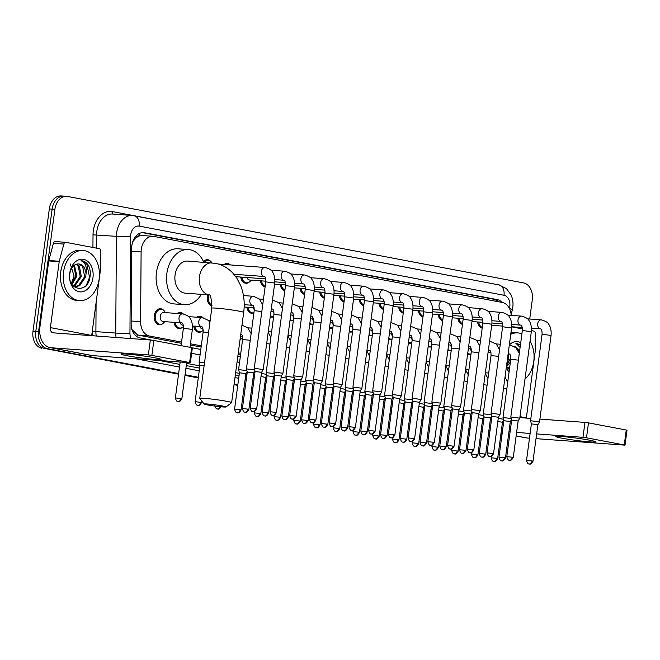 <?xml version="1.0" encoding="UTF-8"?>
<svg xmlns="http://www.w3.org/2000/svg" width="660" height="660" viewBox="0 0 660 660"><rect width="100%" height="100%" fill="white"/><g stroke="black" fill="none" stroke-linecap="round" stroke-linejoin="round"><path stroke-width="0.99" d="M241.667 338.588A8.044 5.783 -85.8 0 1 240.067 339.496M202.191 331.105A8.044 5.783 -85.8 0 1 198.85 332.252A8.044 5.783 -85.8 0 1 193.735 326.065M182.457 327.368A8.044 5.783 -85.8 0 1 179.107 328.515A8.044 5.783 -85.8 0 1 174.001 322.319M162.715 323.623A8.044 5.783 -85.8 0 1 159.374 324.769A8.044 5.783 -85.8 0 1 154.267 315.67A8.044 5.783 -85.8 0 1 160.553 308.731A8.044 5.783 -85.8 0 1 163.696 310.357M451.242 350.485A8.044 5.783 -85.8 0 1 449.32 350.782A8.044 5.783 -85.8 0 1 447.876 350.411M431.5 346.739A8.044 5.783 -85.8 0 1 429.586 347.036A8.044 5.783 -85.8 0 1 428.142 346.673M411.766 342.994A8.044 5.783 -85.8 0 1 409.852 343.299A8.044 5.783 -85.8 0 1 408.408 342.928M392.032 339.257A8.044 5.783 -85.8 0 1 390.118 339.553A8.044 5.783 -85.8 0 1 388.666 339.182M372.289 335.511A8.044 5.783 -85.8 0 1 370.375 335.816A8.044 5.783 -85.8 0 1 368.932 335.445M352.555 331.774A8.044 5.783 -85.8 0 1 350.641 332.071A8.044 5.783 -85.8 0 1 349.198 331.7M332.822 328.028A8.044 5.783 -85.8 0 1 330.908 328.334A8.044 5.783 -85.8 0 1 329.455 327.962M313.087 324.291A8.044 5.783 -85.8 0 1 311.165 324.588A8.044 5.783 -85.8 0 1 309.721 324.217M293.345 320.546A8.044 5.783 -85.8 0 1 291.431 320.842A8.044 5.783 -85.8 0 1 289.988 320.479M273.611 316.8A8.044 5.783 -85.8 0 1 271.697 317.105A8.044 5.783 -85.8 0 1 270.253 316.734M253.877 313.063A8.044 5.783 -85.8 0 1 251.955 313.36A8.044 5.783 -85.8 0 1 246.848 307.172M212.008 305.819A8.044 5.783 -85.8 0 1 207.372 296.777A8.044 5.783 -85.8 0 1 207.826 294.822M470.976 354.222A8.044 5.783 -85.8 0 1 469.062 354.527A8.044 5.783 -85.8 0 1 467.618 354.156M363.784 305.629A8.044 5.783 -85.8 0 1 359.164 299.508M344.05 301.892A8.044 5.783 -85.8 0 1 339.43 295.762M442.728 320.603A8.044 5.783 -85.8 0 1 438.108 314.474M324.316 298.147A8.044 5.783 -85.8 0 1 319.696 292.025M462.47 324.34A8.044 5.783 -85.8 0 1 457.85 318.219M383.518 309.375A8.044 5.783 -85.8 0 1 378.898 303.245M422.994 316.858A8.044 5.783 -85.8 0 1 418.374 310.728M403.26 313.112A8.044 5.783 -85.8 0 1 398.64 306.991M304.573 294.409A8.044 5.783 -85.8 0 1 299.953 288.28M284.839 290.664A8.044 5.783 -85.8 0 1 280.219 284.542M265.105 286.918A8.044 5.783 -85.8 0 1 260.486 280.797M249.2 282.101A8.044 5.783 -85.8 0 1 245.858 283.247A8.044 5.783 -85.8 0 1 240.743 277.051M482.204 328.086A8.044 5.783 -85.8 0 1 477.584 321.956M135.671 238.301A15.073 10.841 -85.8 0 1 139.549 235.925L139.359 235.892A5.024 3.613 94.2 0 0 135.671 238.301L133.27 241.148A15.073 0.965 0.4 0 1 132.965 241.156M131.719 329.266L137.296 334.719L139.029 335.255L181.393 343.291M190.294 344.974L201.127 347.028M238.128 354.04L240.603 354.511M511.203 315.364A15.073 10.841 94.2 0 0 502.367 302.486L153.962 236.428A15.073 10.841 94.2 0 0 153.079 236.313L142.609 235.546L139.549 235.925M153.079 236.313A15.073 10.841 94.2 0 0 141.1 251.947L140.613 321.7A15.073 10.841 94.2 0 0 149.498 336.031L181.549 342.103M190.451 343.794L201.283 345.848M238.285 352.861L240.76 353.331M242.038 324.753A8.044 5.783 -85.8 0 1 242.517 325.19M196.87 317.221A8.044 5.783 -85.8 0 1 200.029 316.214A8.044 5.783 -85.8 0 1 203.041 317.707M177.127 313.483A8.044 5.783 -85.8 0 1 180.295 312.477A8.044 5.783 -85.8 0 1 183.307 313.962M224.136 264.47A8.044 5.783 -85.8 0 1 227.304 263.464A8.044 5.783 -85.8 0 1 230.29 264.924M203.47 261.591A8.044 5.783 -85.8 0 1 207.57 259.726A8.044 5.783 -85.8 0 1 210.705 261.352M502.144 302.445A15.073 10.841 94.2 0 0 497.211 299.59L144.523 232.724A15.073 10.841 94.2 0 0 143.641 232.609A15.073 10.841 94.2 0 0 131.662 248.234L131.142 323.598A15.073 10.841 94.2 0 0 140.019 337.92L151.808 340.156M142.296 232.625L494.431 299.384A15.073 10.841 -85.8 0 1 498.968 301.843M178.621 373.535L47.264 348.628A15.073 10.841 -85.8 0 1 38.569 331.683L54.896 209.352A15.073 10.841 -85.8 0 1 66.685 196.342A15.073 10.841 -85.8 0 1 67.567 196.457L523.578 282.917A15.073 10.841 -85.8 0 1 532.273 299.863L529.716 319.019M501.955 434.833L500.833 434.627M489.769 432.523L488.647 432.316M482.221 431.095L481.099 430.881M470.035 428.785L468.913 428.571M462.487 427.35L461.365 427.135M450.302 425.04L449.18 424.826M442.753 423.613L441.631 423.398M430.559 421.303L429.437 421.088M423.01 419.867L421.888 419.653M410.825 417.557L409.703 417.343M403.276 416.13L402.154 415.915M391.091 413.812L389.969 413.605M383.542 412.385L382.421 412.17M371.349 410.075L370.227 409.86M363.8 408.639L362.678 408.433M351.615 406.329L350.493 406.123M344.066 404.902L342.944 404.687M331.881 402.592L330.759 402.377M324.332 401.156L323.21 400.942M312.147 398.846L311.025 398.632M304.59 397.419L303.468 397.204M292.405 395.109L291.283 394.894M284.856 393.673L283.734 393.459M272.671 391.363L271.549 391.149M265.122 389.936L264 389.722M252.937 387.618L251.815 387.412M245.38 386.191L244.266 385.976M237.831 384.755L234.118 384.054M198.363 377.272L185.056 374.748M501.93 435.039L501.369 434.998A15.073 10.841 -85.8 0 1 500.791 434.932L501.369 434.998A15.073 10.841 -85.8 0 1 500.791 434.932M47.264 348.628L178.579 373.849L44.484 348.422A15.073 10.841 -85.8 0 1 35.788 331.477L52.107 209.146A15.073 10.841 -85.8 0 1 63.904 196.136A15.073 10.841 -85.8 0 1 64.787 196.251M489.728 432.836L488.606 432.63L489.728 432.836M482.18 431.409L481.058 431.194L482.18 431.409M469.994 429.099L468.872 428.885L469.994 429.099M462.445 427.663L461.323 427.457L462.445 427.663M450.26 425.353L449.138 425.147L450.26 425.353M442.703 423.926L441.581 423.712L442.703 423.926M430.518 421.616L429.396 421.402L430.518 421.616M422.969 420.181L421.847 419.966L422.969 420.181M410.784 417.871L409.662 417.656L410.784 417.871M403.235 416.443L402.113 416.229L403.235 416.443M391.05 414.133L389.928 413.919L391.05 414.133M383.501 412.698L382.379 412.483L383.501 412.698M371.308 410.388L370.186 410.173L371.308 410.388M363.759 408.961L362.637 408.746L363.759 408.961M351.574 406.642L350.452 406.436L351.574 406.642M344.025 405.215L342.903 405.001L344.025 405.215M331.84 402.905L330.718 402.691L331.84 402.905M324.291 401.47L323.169 401.263L324.291 401.47M312.097 399.16L310.975 398.953L312.097 399.16M304.549 397.733L303.427 397.518L304.549 397.733M292.363 395.423L291.241 395.208L292.363 395.423M284.815 393.987L283.693 393.772L284.815 393.987M272.629 391.677L271.507 391.462L272.629 391.677M265.081 390.25L263.959 390.035L265.081 390.25M252.895 387.94L251.773 387.725L252.895 387.94M245.338 386.504L244.216 386.29L245.338 386.504M237.79 385.077L234.077 384.367L237.79 385.077M198.322 377.586L185.014 375.07L198.322 377.586M192.365 347.845L200.805 349.445M237.806 356.458L240.281 356.928M178.538 374.162L44.484 348.422A15.073 10.841 -85.8 0 1 35.788 331.477L52.107 209.146A15.073 10.841 -85.8 0 1 63.904 196.136L66.685 196.342M41.695 348.216A15.073 10.841 -85.8 0 1 33 331.271L49.319 208.939A15.073 10.841 -85.8 0 1 61.116 195.929L63.904 196.136M489.687 433.158L488.565 432.943M482.138 431.722L481.016 431.508M469.953 429.412L468.831 429.198M462.404 427.985L461.282 427.771M450.211 425.667L449.097 425.461M442.662 424.24L441.54 424.025M430.477 421.93L429.355 421.715M422.928 420.494L421.806 420.288M410.743 418.184L409.621 417.978M403.194 416.757L402.072 416.542M391.009 414.447L389.887 414.233M383.452 413.011L382.33 412.797M371.266 410.701L370.144 410.487M363.718 409.274L362.596 409.06M351.533 406.964L350.411 406.75M343.984 405.529L342.862 405.314M331.798 403.219L330.676 403.004M324.25 401.791L323.128 401.577M312.056 399.473L310.934 399.267M304.507 398.046L303.385 397.832M292.322 395.736L291.2 395.522M284.774 394.3L283.651 394.094M272.588 391.99L271.466 391.784M265.039 390.563L263.917 390.349M252.846 388.253L251.724 388.039M245.297 386.818L244.175 386.603M237.748 385.39L234.036 384.681M198.28 377.908L184.965 375.383M510.733 334.315A25.121 18.076 -85.8 0 1 517.811 332.896A25.121 18.076 -85.8 0 1 521.903 333.869M530.046 341.22A25.121 18.076 -85.8 0 1 533.775 361.325A25.121 18.076 -85.8 0 1 524.997 379.063M510.906 333.036A25.121 18.076 -85.8 0 1 515.031 332.689L517.811 332.896M527.736 358.545A16.384 11.781 -85.8 0 1 527.579 360.154A16.384 11.781 -85.8 0 1 527.307 361.738M509.116 371.728A16.384 11.781 -85.8 0 1 506.253 367.909M506.443 366.49L509.388 369.658M509.718 367.158L507.705 368.164L509.504 368.8M508.241 368.412L509.619 367.925M506.525 365.846L510.411 358.471L510.683 356.326M506.616 366.762L510.403 362.026M508.72 353.851L508.72 358.471L506.69 364.633M519.304 353.364L517.267 348.686L514.907 346.797M514.668 346.624A11.36 8.168 -85.8 0 1 519.552 351.491M509.314 344.982A4.521 3.25 -85.8 0 1 509.949 344.941L509.322 344.891A16.384 11.781 -85.8 0 1 520.732 342.672M520.435 344.875L515.683 343.084L520.096 347.416M507.886 380.927A25.121 18.076 -85.8 0 1 507.012 380.341M520.402 345.122L515.947 343.093M589.644 440.212A20.097 1.147 7.6 0 1 595.559 441.721A20.097 1.147 7.6 0 1 584.281 441.367A20.097 1.147 7.6 0 1 561.792 438.157A20.097 1.147 7.6 0 1 555.91 436.425A20.097 1.147 7.6 0 1 568.978 437.201A20.097 1.147 7.6 0 1 589.644 440.212M511.698 326.873L522.431 328.903M531.432 330.611L533.816 331.064A2.516 1.807 94.2 0 1 535.301 333.448L535.169 351.499A2.516 1.807 94.2 0 1 535.144 351.937L526.35 417.854A5.024 3.481 100.7 0 0 526.317 418.085M516.136 435.971L526.086 437.861A20.097 13.918 -79.3 0 0 527.175 438.001L529.493 438.174M481.387 428.711A20.097 13.918 -79.3 0 0 482.46 429.289M536.019 438.653L625.012 445.154L624.261 444.956L626.249 430.031L627 430.237L625.012 445.154M586.492 437.794L582.978 437.324L584.966 422.408L588.489 422.87L586.492 437.794L624.261 444.956M488.903 430.394L490.042 430.477M501.278 431.302L502.417 431.392M508.942 431.871L510.081 431.954M516.607 432.432L530.12 433.43M536.646 433.909L582.978 437.324M588.489 422.87L626.249 430.031M584.966 422.408L539.896 419.084M530.855 418.423L519.857 417.607M222.7 406.04A11.055 0.627 -172.4 0 0 210.54 404.299A11.055 0.627 -172.4 0 0 204.097 404.052A11.055 0.627 -172.4 0 0 207.38 404.91A11.055 0.627 -172.4 0 0 218.963 406.593A11.055 0.627 -172.4 0 0 225.976 406.972A11.055 0.627 -172.4 0 0 222.7 406.04M204.097 404.052L199.782 398.434A16.079 0.916 7.6 0 1 199.765 398.376A16.079 0.916 7.6 0 1 209.575 398.838A16.079 0.916 7.6 0 1 226.842 401.321A16.079 0.916 7.6 0 1 231.643 402.633A16.079 0.916 7.6 0 1 231.611 402.683L225.976 406.972M209.476 294.938L209.088 294.805C210.623 294.541 211.522 298.996 211.802 308.171A16.079 0.916 -172.4 0 1 221.611 308.632A16.079 0.916 -172.4 0 1 238.879 311.116A16.079 0.916 -172.4 0 1 243.68 312.427C244.918 303.031 243.952 294.17 240.785 285.854L236.973 278.38L232.733 272.959C227.939 267.894 222.181 264.685 215.465 263.34L187.646 261.088A16.079 11.566 94.2 0 0 175.065 274.964A16.079 11.566 94.2 0 0 185.287 293.164L209.245 294.929M201.407 294.352A27.637 19.883 -85.8 0 1 184.437 304.689A27.637 19.883 -85.8 0 1 166.873 273.413A27.637 19.883 -85.8 0 1 188.496 249.562A27.637 19.883 -85.8 0 1 203.775 262.276M184.437 304.689L173.993 303.913A27.637 19.883 -85.8 0 1 156.428 272.638A27.637 19.883 -85.8 0 1 178.051 248.795L188.496 249.562M542.091 334.24L551.059 335.437L539.517 421.913L530.549 420.717L542.091 334.24C542.19 328.416 540.268 328.845 540.614 328.894A4.521 3.25 -85.8 0 1 540.606 328.886A4.521 3.25 -85.8 0 1 540.54 328.886A4.521 3.25 -85.8 0 1 537.735 323.771A4.521 3.25 -85.8 0 1 541.266 319.869A4.521 3.25 -85.8 0 1 541.332 319.877M532.999 461.233C530.252 465.861 529.246 463.485 529.427 464.046L529.155 464.013A3.267 2.26 100.7 0 0 529.337 464.029A3.267 2.26 -79.3 0 0 532.026 460.969L532.999 461.233L537.875 424.735L531.399 423.868L530.549 420.725M482.287 327.442A7.54 5.42 -85.8 0 1 478.657 322.039M522.357 330.495L531.316 331.691L519.783 418.176L510.815 416.98L522.357 330.495C522.456 324.671 520.534 325.099 520.88 325.149L520.872 325.149A4.521 3.25 -85.8 0 1 520.806 325.141A4.521 3.25 -85.8 0 1 517.993 320.034A4.521 3.25 -85.8 0 1 521.532 316.132A4.521 3.25 -85.8 0 1 521.598 316.132M513.265 457.487C510.518 462.115 509.512 459.739 509.685 460.309L509.421 460.267A3.267 2.26 100.7 0 0 509.594 460.292A3.267 2.26 -79.3 0 0 512.292 457.223L513.265 457.487L518.141 420.989L511.665 420.131L510.815 416.98M462.553 323.697A7.54 5.42 -85.8 0 1 458.923 318.293M502.615 326.758L511.582 327.954L500.041 414.43L491.081 413.234L502.615 326.758C502.714 320.933 500.8 321.362 501.138 321.403A4.521 3.25 -85.8 0 1 501.13 321.403A4.521 3.25 -85.8 0 1 501.072 321.403A4.521 3.25 -85.8 0 1 498.259 316.288A4.521 3.25 -85.8 0 1 501.798 312.386A4.521 3.25 -85.8 0 1 501.856 312.394M493.531 453.75C490.776 458.378 489.778 456.002 489.951 456.563L489.687 456.522A3.267 2.26 100.7 0 0 489.86 456.547A3.267 2.26 -79.3 0 0 492.558 453.486L493.531 453.75L498.399 417.252L491.923 416.386L491.081 413.242M442.819 319.96A7.54 5.42 -85.8 0 1 439.18 314.556M482.881 323.012L491.848 324.209L480.307 410.685L471.339 409.489L482.881 323.012C482.98 317.188 481.066 317.617 481.404 317.666L481.396 317.666A4.521 3.25 -85.8 0 1 481.33 317.658A4.521 3.25 -85.8 0 1 478.525 312.543A4.521 3.25 -85.8 0 1 482.064 308.641A4.521 3.25 -85.8 0 1 482.122 308.649M473.797 450.005C471.042 454.633 470.035 452.257 470.217 452.826L469.945 452.785A3.267 2.26 100.7 0 0 470.126 452.81A3.267 2.26 -79.3 0 0 472.816 449.74L473.797 450.005L478.665 413.507L472.189 412.648M423.077 316.214A7.54 5.42 -85.8 0 1 419.447 310.81M452.884 405.743L451.605 405.751L452.455 408.903L458.931 409.761L460.573 406.956L452.884 405.743M403.342 312.477A7.54 5.42 -85.8 0 1 399.712 307.073M458.923 409.769L454.055 446.267L447.579 445.401L452.455 408.903M443.404 315.529L452.372 316.726L440.831 403.202L431.871 402.006L443.404 315.529C443.512 309.705 441.589 310.134 441.928 310.183A4.521 3.25 -85.8 0 1 441.919 310.183A4.521 3.25 -85.8 0 1 441.862 310.175A4.521 3.25 -85.8 0 1 439.048 305.06A4.521 3.25 -85.8 0 1 442.588 301.158A4.521 3.25 -85.8 0 1 442.645 301.166M434.321 442.522C431.566 447.15 430.567 444.774 430.741 445.343L430.477 445.302A3.267 2.26 100.7 0 0 430.65 445.327A3.267 2.26 -79.3 0 0 433.348 442.258L434.321 442.522L439.189 406.024L432.712 405.166L431.871 402.014M383.608 308.731A7.54 5.42 -85.8 0 1 379.97 303.328M423.67 311.792L432.638 312.988L421.096 399.465L412.129 398.269L423.67 311.792C423.769 305.959 421.855 306.388 422.194 306.438A4.521 3.25 -85.8 0 1 422.185 306.438A4.521 3.25 -85.8 0 1 422.12 306.43A4.521 3.25 -85.8 0 1 419.314 301.323A4.521 3.25 -85.8 0 1 422.854 297.421A4.521 3.25 -85.8 0 1 422.911 297.421M414.587 438.784C411.832 443.404 410.825 441.037 411.007 441.598L410.734 441.556A3.267 2.26 100.7 0 0 410.916 441.581A3.267 2.26 -79.3 0 0 413.614 438.512L414.587 438.784L419.455 402.278L412.978 401.42L412.129 398.269M363.874 304.986A7.54 5.42 -85.8 0 1 360.236 299.582M403.936 308.047L412.896 309.243L401.362 395.719L392.395 394.523L403.936 308.047C404.036 302.222 402.113 302.651 402.46 302.701L402.451 302.692A4.521 3.25 -85.8 0 1 402.451 302.692A4.521 3.25 -85.8 0 1 402.385 302.692A4.521 3.25 -85.8 0 1 399.572 297.577A4.521 3.25 -85.8 0 1 403.111 293.675A4.521 3.25 -85.8 0 1 403.177 293.683M394.845 435.039C392.098 439.667 391.091 437.291 391.273 437.852L391 437.819A3.267 2.26 100.7 0 0 391.182 437.836A3.267 2.26 -79.3 0 0 393.871 434.775L394.845 435.039L399.721 398.541L393.245 397.675L392.395 394.531M344.132 301.249A7.54 5.42 -85.8 0 1 340.502 295.845M375.111 431.293C372.355 435.922 371.357 433.546 371.53 434.115L371.266 434.074A3.267 2.26 100.7 0 0 371.44 434.098A3.267 2.26 -79.3 0 0 374.137 431.029L375.111 431.293L379.978 394.796L381.628 391.982L372.661 390.786L384.194 304.301C384.301 298.477 382.379 298.906 382.726 298.955A4.521 3.25 -85.8 0 1 382.709 298.955A4.521 3.25 -85.8 0 1 382.651 298.947A4.521 3.25 -85.8 0 1 379.838 293.84A4.521 3.25 -85.8 0 1 383.377 289.938A4.521 3.25 -85.8 0 1 383.443 289.938M379.978 394.796L373.51 393.938L372.661 390.786M324.398 297.503A7.54 5.42 -85.8 0 1 320.768 292.099M364.46 300.564L373.428 301.76L361.886 388.237L352.927 387.04L364.46 300.564C364.559 294.739 362.645 295.168 362.983 295.21A4.521 3.25 -85.8 0 1 362.975 295.21A4.521 3.25 -85.8 0 1 362.917 295.21A4.521 3.25 -85.8 0 1 360.104 290.095A4.521 3.25 -85.8 0 1 363.643 286.192A4.521 3.25 -85.8 0 1 363.701 286.201M355.377 427.556C352.621 432.185 351.623 429.808 351.796 430.369L351.533 430.328A3.267 2.26 100.7 0 0 351.706 430.353A3.267 2.26 -79.3 0 0 354.403 427.292L355.377 427.556L360.245 391.058L353.768 390.192L352.927 387.049M304.664 293.766A7.54 5.42 -85.8 0 1 301.026 288.362M344.726 296.818L353.694 298.015L342.152 384.491L333.185 383.295L344.726 296.818C344.825 290.994 342.903 291.423 343.249 291.472L343.241 291.472A4.521 3.25 -85.8 0 1 343.175 291.464A4.521 3.25 -85.8 0 1 340.362 286.349A4.521 3.25 -85.8 0 1 343.901 282.447A4.521 3.25 -85.8 0 1 343.967 282.455M335.635 423.811C332.887 428.439 331.881 426.063 332.062 426.632L331.79 426.591A3.267 2.26 100.7 0 0 331.972 426.616A3.267 2.26 -79.3 0 0 334.661 423.547L335.635 423.811L340.51 387.313L334.034 386.455M284.922 290.021A7.54 5.42 -85.8 0 1 281.292 284.617M314.729 379.549L313.45 379.558L314.3 382.709L320.768 383.567L322.418 380.754L314.729 379.549M265.188 286.283A7.54 5.42 -85.8 0 1 261.558 280.879M305.25 289.336L314.218 290.532L302.676 377.008L293.716 375.812L305.25 289.336C305.349 283.511 303.435 283.94 303.773 283.99A4.521 3.25 -85.8 0 1 303.765 283.99A4.521 3.25 -85.8 0 1 303.707 283.981A4.521 3.25 -85.8 0 1 300.894 278.866A4.521 3.25 -85.8 0 1 304.433 274.964A4.521 3.25 -85.8 0 1 304.491 274.972M296.167 416.328C293.411 420.956 292.413 418.58 292.586 419.149L292.322 419.108A3.267 2.26 100.7 0 0 292.495 419.133A3.267 2.26 -79.3 0 0 295.193 416.064L296.167 416.328L301.034 379.83L294.558 378.972L293.716 375.82M265.848 281.193L249.596 279.997A4.521 3.25 -85.8 0 1 246.947 277.513M251.147 280.112L250.998 280.327A7.54 5.42 -85.8 0 1 246.592 282.793A7.54 5.42 -85.8 0 1 241.816 277.134M225.58 264.577A7.54 5.42 -85.8 0 1 227.964 264.016A7.54 5.42 -85.8 0 1 230.241 264.924M285.516 285.599L294.484 286.795L282.942 373.271L273.974 372.075L285.516 285.599C285.615 279.766 283.693 280.195 284.039 280.244L284.031 280.244A4.521 3.25 -85.8 0 1 283.965 280.236A4.521 3.25 -85.8 0 1 281.16 275.129A4.521 3.25 -85.8 0 1 284.691 271.227A4.521 3.25 -85.8 0 1 284.757 271.227M276.433 412.591C273.677 417.211 272.671 414.843 272.852 415.404L272.58 415.363A3.267 2.26 100.7 0 0 272.762 415.387A3.267 2.26 -79.3 0 0 275.451 412.318L276.433 412.591L281.3 376.084L274.824 375.226L273.974 372.075M204.154 262.3A7.54 5.42 -85.8 0 1 208.23 260.279A7.54 5.42 -85.8 0 1 211.959 262.878M265.782 281.853L274.741 283.049L263.208 369.526L254.24 368.329L265.782 281.853C265.881 276.028 263.959 276.457 264.305 276.507A4.521 3.25 -85.8 0 1 264.297 276.499A4.521 3.25 -85.8 0 1 264.231 276.499A4.521 3.25 -85.8 0 1 261.418 271.384A4.521 3.25 -85.8 0 1 264.957 267.481A4.521 3.25 -85.8 0 1 265.023 267.49M256.69 408.845C253.943 413.474 252.937 411.097 253.118 411.659L252.846 411.625A3.267 2.26 100.7 0 0 253.027 411.642A3.267 2.26 -79.3 0 0 255.717 408.581L256.69 408.845L261.566 372.347L255.09 371.481L254.24 368.338M511.219 418.498L503.002 417.549L510.766 359.312C510.873 353.488 508.951 353.917 509.289 353.966A4.521 3.25 -85.8 0 1 509.281 353.958A4.521 3.25 -85.8 0 1 509.223 353.958A4.521 3.25 -85.8 0 1 508.159 353.587M505.453 458.056C502.697 462.685 501.691 460.309 501.872 460.878L501.608 460.837A3.267 2.26 100.7 0 0 501.781 460.861A3.267 2.26 -79.3 0 0 504.479 457.792L505.453 458.056L510.32 421.558L503.844 420.7L503.002 417.549M471.38 350.683A4.521 3.25 -85.8 0 1 470.151 348.793M471.009 353.974A7.54 5.42 -85.8 0 1 469.796 354.073A7.54 5.42 -85.8 0 1 467.726 353.323M491.486 414.752L483.26 413.812L491.032 355.567C491.131 349.742 489.217 350.171 489.555 350.221L489.547 350.221A4.521 3.25 -85.8 0 1 489.481 350.212A4.521 3.25 -85.8 0 1 488.425 349.849M485.71 454.319C482.963 458.939 481.957 456.571 482.138 457.132L481.866 457.091A3.267 2.26 100.7 0 0 482.047 457.116A3.267 2.26 -79.3 0 0 484.737 454.047L485.71 454.319L490.586 417.813L484.11 416.955L483.26 413.812M451.646 346.945A4.521 3.25 -85.8 0 1 450.417 345.048M451.275 350.229A7.54 5.42 -85.8 0 1 450.054 350.328A7.54 5.42 -85.8 0 1 447.991 349.577M471.752 411.015L463.526 410.066L471.298 351.829C471.397 346.005 469.474 346.426 469.821 346.475L469.813 346.475A4.521 3.25 -85.8 0 1 469.747 346.475A4.521 3.25 -85.8 0 1 468.691 346.104M465.977 450.574C463.229 455.202 462.223 452.826 462.396 453.387L462.132 453.354A3.267 2.26 100.7 0 0 462.305 453.37A3.267 2.26 -79.3 0 0 465.003 450.31L465.977 450.574L470.844 414.076L464.376 413.218L463.526 410.066M431.904 343.2A4.521 3.25 -85.8 0 1 430.675 341.302M431.533 346.492A7.54 5.42 -85.8 0 1 430.32 346.591A7.54 5.42 -85.8 0 1 428.249 345.84M452.009 407.269L443.792 406.321L451.555 348.084C451.663 342.26 449.74 342.688 450.079 342.738A4.521 3.25 -85.8 0 1 450.07 342.738A4.521 3.25 -85.8 0 1 450.013 342.73A4.521 3.25 -85.8 0 1 448.948 342.358M451.11 410.338L444.634 409.472L443.792 406.321M412.17 339.463A4.521 3.25 -85.8 0 1 410.941 337.565M411.799 342.746A7.54 5.42 -85.8 0 1 410.586 342.845A7.54 5.42 -85.8 0 1 408.515 342.094M432.275 403.532L424.05 402.575L424.9 405.727L431.376 406.593L432.556 404.563M392.436 335.717A4.521 3.25 -85.8 0 1 391.207 333.82M392.065 339.009A7.54 5.42 -85.8 0 1 390.844 339.108A7.54 5.42 -85.8 0 1 388.781 338.357M412.541 399.787L404.316 398.838L412.087 340.601C412.186 334.777 410.264 335.206 410.611 335.255L410.602 335.255A4.521 3.25 -85.8 0 1 410.536 335.247A4.521 3.25 -85.8 0 1 409.48 334.876M406.766 439.345C404.019 443.974 403.012 441.598 403.194 442.167L402.922 442.126A3.267 2.26 100.7 0 0 403.095 442.151A3.267 2.26 -79.3 0 0 405.793 439.082L406.766 439.345L411.642 402.847L405.166 401.989L404.316 398.838M372.694 331.98A4.521 3.25 -85.8 0 1 371.464 330.082M372.322 335.263A7.54 5.42 -85.8 0 1 371.11 335.362A7.54 5.42 -85.8 0 1 369.047 334.612M392.807 396.041L384.582 395.101L392.345 336.864C392.452 331.031 390.53 331.46 390.877 331.51A4.521 3.25 -85.8 0 1 390.86 331.51A4.521 3.25 -85.8 0 1 390.802 331.501A4.521 3.25 -85.8 0 1 389.746 331.138M387.032 435.608C384.277 440.236 383.278 437.861 383.452 438.421L383.188 438.38A3.267 2.26 100.7 0 0 383.361 438.405A3.267 2.26 -79.3 0 0 386.059 435.344L387.032 435.608L391.9 399.102L385.423 398.244L384.582 395.101M352.96 328.234A4.521 3.25 -85.8 0 1 351.73 326.337M352.588 331.526A7.54 5.42 -85.8 0 1 351.376 331.625A7.54 5.42 -85.8 0 1 349.305 330.866M373.065 392.304L364.84 391.355L372.611 333.118C372.71 327.294 370.796 327.723 371.135 327.772A4.521 3.25 -85.8 0 1 371.126 327.764A4.521 3.25 -85.8 0 1 371.068 327.764A4.521 3.25 -85.8 0 1 370.004 327.393M367.298 431.863C364.543 436.491 363.536 434.115 363.718 434.684L363.445 434.643A3.267 2.26 100.7 0 0 363.627 434.668A3.267 2.26 -79.3 0 0 366.316 431.599L367.298 431.863L372.166 395.365L365.689 394.507L364.84 391.355M333.226 324.489A4.521 3.25 -85.8 0 1 331.996 322.6M332.854 327.781A7.54 5.42 -85.8 0 1 331.633 327.88A7.54 5.42 -85.8 0 1 329.571 327.129M353.331 388.558L345.106 387.618L352.877 329.373C352.976 323.548 351.054 323.977 351.4 324.027L351.392 324.027A4.521 3.25 -85.8 0 1 351.326 324.019A4.521 3.25 -85.8 0 1 350.27 323.656M347.556 428.126C344.809 432.745 343.802 430.378 343.984 430.939L343.712 430.897A3.267 2.26 100.7 0 0 343.893 430.922A3.267 2.26 -79.3 0 0 346.582 427.853L347.556 428.126L352.432 391.619L345.955 390.761L345.106 387.618M313.492 320.752A4.521 3.25 -85.8 0 1 312.254 318.854M313.12 324.035A7.54 5.42 -85.8 0 1 311.899 324.134A7.54 5.42 -85.8 0 1 309.837 323.383M333.597 384.821L325.372 383.873L333.143 325.636C333.242 319.811 331.32 320.232 331.666 320.281L331.658 320.281A4.521 3.25 -85.8 0 1 331.592 320.281A4.521 3.25 -85.8 0 1 330.536 319.91M327.822 424.38C325.066 429.008 324.068 426.632 324.241 427.193L323.977 427.16A3.267 2.26 100.7 0 0 324.151 427.177A3.267 2.26 -79.3 0 0 326.849 424.116L327.822 424.38L332.689 387.882L326.213 387.024L325.372 383.873M293.75 317.006A4.521 3.25 -85.8 0 1 292.52 315.109M293.378 320.298A7.54 5.42 -85.8 0 1 292.165 320.397A7.54 5.42 -85.8 0 1 290.095 319.646M313.855 381.076L305.629 380.127L313.401 321.89C313.5 316.066 311.586 316.495 311.924 316.544A4.521 3.25 -85.8 0 1 311.916 316.544A4.521 3.25 -85.8 0 1 311.858 316.536A4.521 3.25 -85.8 0 1 310.794 316.173M312.955 384.145L306.479 383.278L305.638 380.127M274.015 313.269A4.521 3.25 -85.8 0 1 272.786 311.371M273.644 316.552A7.54 5.42 -85.8 0 1 272.432 316.651A7.54 5.42 -85.8 0 1 270.361 315.901M294.121 377.338L285.896 376.382L286.745 379.533L293.221 380.399L294.401 378.37M254.282 309.524A4.521 3.25 -85.8 0 1 253.044 307.626M253.91 312.815A7.54 5.42 -85.8 0 1 252.689 312.914A7.54 5.42 -85.8 0 1 247.921 307.246M274.387 373.593L266.161 372.644L273.933 314.408C274.032 308.583 272.11 309.012 272.456 309.061L272.448 309.061A4.521 3.25 -85.8 0 1 272.382 309.053A4.521 3.25 -85.8 0 1 271.326 308.682M268.612 413.152C265.864 417.78 264.858 415.404 265.031 415.973L264.767 415.932A3.267 2.26 100.7 0 0 264.94 415.957A3.267 2.26 -79.3 0 0 267.638 412.888L268.612 413.152L273.479 376.654L267.011 375.796L266.161 372.644M254.644 369.847L246.427 368.907L254.191 310.67C254.298 304.837 252.376 305.266 252.714 305.316A4.521 3.25 -85.8 0 1 252.706 305.316A4.521 3.25 -85.8 0 1 252.648 305.308A4.521 3.25 -85.8 0 1 249.835 300.201A4.521 3.25 -85.8 0 1 253.374 296.299A4.521 3.25 -85.8 0 1 253.432 296.299M212.033 305.151A7.54 5.42 -85.8 0 1 208.428 296.901A7.54 5.42 -85.8 0 1 208.906 294.904M248.878 409.414C246.122 414.043 245.124 411.667 245.297 412.228L245.033 412.186A3.267 2.26 100.7 0 0 245.207 412.211A3.267 2.26 -79.3 0 0 247.904 409.15L248.878 409.414L253.745 372.908L247.269 372.05L246.427 368.907M497.632 458.626C494.885 463.254 493.878 460.878 494.059 461.439L493.787 461.406A3.267 2.26 100.7 0 0 493.969 461.422A3.267 2.26 -79.3 0 0 496.658 458.362L497.632 458.626L502.483 422.276L497.838 421.484M503.448 419.224L498.242 418.423M477.898 454.88C475.142 459.508 474.144 457.132 474.317 457.702L474.053 457.66A3.267 2.26 100.7 0 0 474.227 457.685A3.267 2.26 -79.3 0 0 476.924 454.616L477.898 454.88L482.749 418.531L478.096 417.747M483.714 415.486L478.508 414.686M463.007 414.793L458.362 414.001M463.98 411.741L458.774 410.941M438.421 447.397C435.674 452.026 434.668 449.65 434.849 450.219L434.577 450.178A3.267 2.26 100.7 0 0 434.758 450.202A3.267 2.26 -79.3 0 0 437.448 447.133L438.421 447.397L443.272 411.048L438.628 410.256M444.238 408.004L439.032 407.203M418.688 443.66C415.932 448.288 414.934 445.912 415.107 446.473L414.843 446.432A3.267 2.26 100.7 0 0 415.016 446.457A3.267 2.26 -79.3 0 0 417.714 443.396L418.688 443.66L423.538 407.302L418.885 406.519M424.504 404.258L419.298 403.458M398.953 439.915C396.198 444.543 395.2 442.167 395.373 442.736L395.109 442.695A3.267 2.26 100.7 0 0 395.282 442.72A3.267 2.26 -79.3 0 0 397.98 439.651L398.953 439.915L403.804 403.565L399.151 402.773M404.77 400.521L399.564 399.712M379.211 436.178C376.464 440.797 375.457 438.43 375.639 438.991L375.367 438.949A3.267 2.26 100.7 0 0 375.548 438.974A3.267 2.26 -79.3 0 0 378.238 435.905L379.211 436.178L384.062 399.82L379.417 399.036M385.027 396.775L379.822 395.975M359.477 432.432C356.73 437.06 355.724 434.684 355.897 435.245L355.633 435.212A3.267 2.26 100.7 0 0 355.806 435.229A3.267 2.26 -79.3 0 0 358.504 432.168L359.477 432.432L364.328 396.082L359.683 395.29M365.293 393.03L360.088 392.23M339.743 428.686C336.988 433.315 335.989 430.939 336.163 431.508L335.899 431.467A3.267 2.26 100.7 0 0 336.072 431.491A3.267 2.26 -79.3 0 0 338.77 428.422L339.743 428.686L344.594 392.337L339.941 391.553M345.56 389.293L340.354 388.492M320.009 424.949C317.254 429.577 316.247 427.202 316.429 427.762L316.156 427.721A3.267 2.26 100.7 0 0 316.338 427.746A3.267 2.26 -79.3 0 0 319.027 424.685L320.009 424.949L324.852 388.6L320.207 387.808M325.825 385.547L320.611 384.747M300.267 421.204C297.52 425.832 296.513 423.456 296.695 424.025L296.423 423.984A3.267 2.26 100.7 0 0 296.604 424.009A3.267 2.26 -79.3 0 0 299.293 420.94L300.267 421.204L305.118 384.854L300.473 384.062M306.083 381.81L300.877 381.01M280.533 417.466C277.777 422.095 276.779 419.719 276.952 420.28L276.688 420.238A3.267 2.26 100.7 0 0 276.862 420.263A3.267 2.26 -79.3 0 0 279.56 417.202L280.533 417.466L285.384 381.109L280.731 380.325M286.349 378.064L281.143 377.264M242.022 324.868A7.54 5.42 -85.8 0 1 242.476 325.182M260.799 413.721C258.043 418.349 257.037 415.973 257.218 416.542L256.946 416.501A3.267 2.26 100.7 0 0 257.128 416.526A3.267 2.26 -79.3 0 0 259.817 413.457L260.799 413.721L265.65 377.371L260.997 376.579M242.525 336.517L242.063 336.484A4.521 3.25 -85.8 0 1 240.553 335.825M266.615 374.327L261.409 373.519M242.682 337.763A7.54 5.42 -85.8 0 1 240.1 339.224M246.873 370.582L238.59 369.625L239.431 372.768L245.908 373.626L247.129 371.539M198.305 317.328A7.54 5.42 -85.8 0 1 200.689 316.767A7.54 5.42 -85.8 0 1 202.999 317.699M203.057 329.035L202.587 329.002A4.521 3.25 -85.8 0 1 199.939 326.518M203.214 330.28A7.54 5.42 -85.8 0 1 199.584 331.807A7.54 5.42 -85.8 0 1 194.807 326.139M204.542 362.604L199.114 362.134L203.131 331.996C203.239 326.172 201.316 326.601 201.663 326.642A4.521 3.25 -85.8 0 1 201.646 326.642A4.521 3.25 -85.8 0 1 201.589 326.642A4.521 3.25 -85.8 0 1 198.775 321.527A4.521 3.25 -85.8 0 1 202.315 317.625A4.521 3.25 -85.8 0 1 202.381 317.633M178.571 313.591A7.54 5.42 -85.8 0 1 180.956 313.03A7.54 5.42 -85.8 0 1 183.265 313.962M204.13 365.656L199.963 365.285L199.114 362.134M183.315 325.298L182.853 325.256A4.521 3.25 -85.8 0 1 180.205 322.773M183.472 326.535A7.54 5.42 -85.8 0 1 179.842 328.061A7.54 5.42 -85.8 0 1 175.073 322.402M181.912 322.905A4.521 3.25 -85.8 0 1 181.855 322.897A4.521 3.25 -85.8 0 1 179.041 317.782A4.521 3.25 -85.8 0 1 182.581 313.879L182.828 313.904C187.069 315.2 189.453 316.651 189.981 318.252C190.534 318.879 192.992 322.435 192.365 329.447L183.398 328.251C183.496 322.426 181.582 322.855 181.921 322.905L181.921 322.905A4.521 3.25 -85.8 0 1 181.912 322.905L163.111 321.519A4.521 3.25 -85.8 0 1 160.24 316.396A4.521 3.25 -85.8 0 1 163.779 312.493L182.581 313.879A4.521 3.25 -85.8 0 1 182.638 313.888M164.662 321.635L164.513 321.849A7.54 5.42 -85.8 0 1 160.108 324.316A7.54 5.42 -85.8 0 1 155.314 315.785A7.54 5.42 -85.8 0 1 161.213 309.284A7.54 5.42 -85.8 0 1 165.214 312.378L165.322 312.609M155.009 357.811A20.097 1.147 7.6 0 1 160.924 359.312A20.097 1.147 7.6 0 1 149.647 358.966A20.097 1.147 7.6 0 1 127.165 355.757A20.097 1.147 7.6 0 1 121.275 354.024A20.097 1.147 7.6 0 1 134.343 354.799A20.097 1.147 7.6 0 1 155.009 357.811M59.268 261.269A2.516 1.807 94.2 0 0 59.185 261.698L48.741 260.923A2.516 1.807 -85.8 0 1 48.823 260.494L59.268 261.269L63.847 244.068A2.516 1.807 94.2 0 1 65.728 242.327A2.516 1.807 94.2 0 1 65.876 242.344L99.19 248.663A2.516 1.807 94.2 0 1 100.666 251.047L100.543 269.09A2.516 1.807 94.2 0 1 100.51 269.527L91.715 335.453A5.024 3.481 100.7 0 0 91.691 335.684M48.741 260.923L39.947 326.849A20.097 13.918 -79.3 0 0 50.127 347.622A20.097 13.918 -79.3 0 0 51.216 347.762L148.343 354.923L150.331 340.007L53.204 332.846A5.024 3.481 100.7 0 1 52.932 332.805A5.024 3.481 100.7 0 1 50.391 327.616L59.185 261.698M48.823 260.494L53.402 243.301A2.516 1.807 -85.8 0 1 55.283 241.56A2.516 1.807 -85.8 0 1 55.432 241.576L65.579 242.327M50.127 347.622L91.451 355.459A20.097 13.918 -79.3 0 0 92.54 355.6L190.377 362.752L189.626 362.546L191.623 347.63L192.365 347.837L190.377 362.752M150.331 340.007L153.854 340.469L151.866 355.385L189.626 362.546M151.866 355.385L148.343 354.923M153.854 340.469L191.623 347.63M63.525 272.167A25.121 18.076 -85.8 0 1 83.185 250.486A25.121 18.076 -85.8 0 1 99.148 278.924A25.121 18.076 -85.8 0 1 79.489 300.605A25.121 18.076 -85.8 0 1 63.525 272.167M79.489 300.605L76.7 300.399A25.121 18.076 -85.8 0 1 60.736 271.961A25.121 18.076 -85.8 0 1 80.396 250.28L83.185 250.486M92.953 277.745A16.384 11.781 -85.8 0 1 79.175 291.753A16.384 11.781 -85.8 0 1 69.721 273.347A16.384 11.781 -85.8 0 1 83.498 259.33A16.384 11.781 -85.8 0 1 92.953 277.745M69.787 273.694C67.147 290.68 87.648 294.063 89.933 277.349C90.742 272.844 90.214 268.834 88.374 265.32C86.419 262.391 83.977 260.84 81.048 260.675C85.412 262.408 87.07 266.813 86.023 273.908A11.36 8.168 -85.8 0 0 78.688 263.959A11.36 8.168 -85.8 0 0 77.41 264.008C73.367 264.726 70.826 267.952 69.787 273.694M75.248 286.465L78.565 285.64L84.628 276.721L82.632 266.277L78.631 263.959M73.054 285.747L75.801 286.522L79.67 285.714L85.734 276.804L86.023 273.908M73.078 285.755L74.143 285.31L80.206 276.391L78.218 265.955L76.197 264.239M73.615 286.003L75.248 285.392L81.312 276.474L79.324 266.038L76.816 264.082M71.593 283.717L75.784 276.07L73.772 265.601M71.99 284.361L76.89 276.152L74.382 265.13M70.323 264.008L74.093 276.061L71.371 283.322M86.468 284.905L89.562 277.365L86.74 263.736L81.048 260.675M495.99 301.282A15.073 10.436 -79.3 0 0 495.982 299.854M136.884 336.616A15.073 10.436 -79.3 0 0 137.296 334.719M139.359 235.892A15.073 10.436 -79.3 0 0 139.54 233.392M139.029 335.255L149.498 336.031M131.158 321.007L140.613 321.7M131.645 251.245L141.1 251.947M494.431 299.384L497.211 299.59M509.413 308.443L509.462 308.278A10.048 7.227 94.2 0 0 509.8 306.57A10.048 7.227 94.2 0 0 504.001 295.267L139.194 226.108A10.048 7.227 94.2 0 0 130.746 234.704A10.048 7.227 94.2 0 0 130.622 236.445L129.954 333.193A10.048 7.227 94.2 0 0 131.076 338.588M509.462 308.278A10.048 1.774 14.9 0 1 512.209 310.349L512.795 307.387C513.381 302.907 512.762 298.675 510.947 294.69L506.459 288.626L498.91 284.881A10.048 6.955 100.7 0 1 504.001 295.267M116.069 337.474A20.097 14.462 -85.8 0 1 115.739 333.077L116.416 236.329A20.097 14.462 -85.8 0 1 116.655 232.84A20.097 14.462 -85.8 0 1 132.388 215.49L112.538 214.03A20.097 14.462 94.2 0 0 96.814 231.371A20.097 14.462 94.2 0 0 96.566 234.869L96.475 248.143M92.928 247.475L93.019 234.836L116.416 236.329A10.048 0.643 0.4 0 0 130.622 236.445M93.019 234.836A22.613 16.269 -85.8 0 1 112.307 211.571L477.114 280.739A2.516 1.741 -79.3 0 0 477.114 280.748A22.613 16.269 -85.8 0 1 477.716 280.863M451.283 417.648A22.613 16.269 -85.8 0 1 450.112 417.846M443.611 417.145L442.489 416.93M431.425 414.835L430.303 414.62M423.877 413.399L422.755 413.193M411.691 411.089L410.57 410.883M404.135 409.662L403.021 409.447M391.949 407.352L390.827 407.137M384.4 405.916L383.278 405.71M372.215 403.606L371.093 403.392M364.666 402.179L363.545 401.965M352.481 399.869L351.359 399.655M344.933 398.434L343.81 398.219M332.739 396.124L331.617 395.909M325.19 394.697L324.068 394.482M313.005 392.386L311.883 392.172M305.456 390.951L304.334 390.736M293.271 388.641L292.149 388.426M285.722 387.205L284.6 386.999M273.529 384.895L272.407 384.689M265.98 383.468L264.858 383.254M253.795 381.158L252.673 380.944M246.246 379.723L245.124 379.516M238.697 378.296L234.985 377.594M199.221 370.813L185.914 368.288M179.487 367.067L135.811 358.784M92.598 335.75A22.613 16.269 -85.8 0 1 92.342 331.584L92.35 330.685M501.938 434.989L500.8 434.899M54.896 209.352L49.319 208.939M38.569 331.683L33 331.271M463.939 416.476L462.8 416.394M451.564 415.569L450.425 415.486M129.954 333.193A10.048 0.643 0.4 0 1 115.739 333.077L95.898 331.617A20.097 14.462 94.2 0 0 96.22 336.014M96.096 302.593L95.898 331.617L92.342 331.584M464.005 415.965L462.883 415.75M451.819 413.647L450.697 413.44M444.271 412.219L443.149 412.005M432.085 409.909L430.963 409.695M424.529 408.474L423.406 408.268M412.343 406.164L411.221 405.958M404.794 404.737L403.673 404.522M392.609 402.427L391.487 402.212M385.06 400.991L383.938 400.777M372.875 398.681L371.753 398.467M365.326 397.254L364.204 397.039M353.133 394.944L352.011 394.729M345.584 393.508L344.462 393.294M333.399 391.198L332.277 390.984M325.85 389.771L324.728 389.557M313.665 387.453L312.543 387.247M306.116 386.026L304.994 385.811M293.923 383.716L292.801 383.501M286.374 382.28L285.252 382.074M274.189 379.97L273.067 379.764M266.64 378.543L265.518 378.328M254.455 376.233L253.333 376.018M246.906 374.798L245.784 374.583M239.357 373.37L235.645 372.661M199.881 365.887L186.574 363.363M180.147 362.142L179.396 362.002M159.547 360.533L179.842 364.386M186.277 365.607L199.584 368.123M235.339 374.905L239.052 375.614M245.479 376.827L246.601 377.041M253.036 378.262L254.158 378.477M265.221 380.572L266.343 380.787M272.77 382L273.892 382.214M284.955 384.31L286.077 384.524M292.504 385.745L293.626 385.96M304.689 388.055L305.811 388.27M312.238 389.491L313.36 389.697M324.431 391.801L325.553 392.007M331.98 393.228L333.102 393.442M344.165 395.538L345.287 395.752M351.714 396.974L352.836 397.18M363.899 399.284L365.021 399.498M371.448 400.711L372.57 400.925M383.641 403.021L384.763 403.235M391.19 404.456L392.312 404.671M403.375 406.766L404.498 406.981M410.924 408.193L412.046 408.408M423.109 410.503L424.231 410.718M430.658 411.939L431.78 412.153M442.852 414.249L443.974 414.463M191.639 353.314L200.079 354.915M237.072 361.936L239.547 362.398M112.307 211.571A2.516 1.741 -79.3 0 0 113.322 214.087M471.743 416.014A10.048 6.955 100.7 0 1 470.514 416.559M133.559 215.647A10.048 6.955 100.7 0 1 134.104 215.721A10.048 6.955 100.7 0 1 139.194 226.108M142.75 232.592L144.523 232.724M488.862 430.741L489.984 430.955M501.047 433.051L502.169 433.265M508.596 434.478L509.718 434.692M516.145 435.913L527.175 438.001M519.981 416.65L526.35 417.854M212.017 262.886A16.079 11.566 94.2 0 0 199.435 276.763A16.079 11.566 94.2 0 0 208.708 294.83A16.079 11.566 94.2 0 0 209.228 294.913M532.026 460.969L526.532 460.366L531.399 423.868M512.292 457.223L506.789 456.629L511.665 420.123M492.558 453.486L487.055 452.884L491.923 416.386M472.816 449.74L467.321 449.146L472.189 412.64L471.339 409.497M453.082 446.003A3.267 2.26 -79.3 0 1 450.392 449.064A3.267 2.26 100.7 0 1 450.211 449.039L450.483 449.081C450.302 448.519 451.308 450.895 454.055 446.267M448.577 303.889L462.569 304.92C466.818 306.224 469.202 307.667 469.722 309.276C470.283 309.895 472.741 313.459 472.106 320.471L463.147 319.275C463.246 313.442 461.323 313.871 461.67 313.921L461.662 313.921A4.521 3.25 -85.8 0 1 461.596 313.921A4.521 3.25 -85.8 0 1 458.782 308.806A4.521 3.25 -85.8 0 1 462.322 304.903A4.521 3.25 -85.8 0 1 462.388 304.903M433.348 442.258L427.845 441.656L432.712 405.157M413.614 438.512L408.111 437.918L412.978 401.42M393.871 434.775L388.369 434.173L393.245 397.675M369.633 288.923L383.625 289.954C387.874 291.25 390.258 292.702 390.778 294.31C391.339 294.929 393.797 298.485 393.162 305.498L384.194 304.301M374.137 431.029L368.635 430.435L373.51 393.929M354.403 427.292L348.901 426.69L353.768 390.192M334.661 423.547L329.167 422.953L334.034 386.447L333.185 383.303M314.927 419.81A3.267 2.26 -79.3 0 1 312.229 422.87A3.267 2.26 100.7 0 1 312.056 422.845L312.32 422.887C312.147 422.326 313.153 424.702 315.901 420.073L309.424 419.207L314.3 382.709M310.423 277.695L324.415 278.726C328.663 280.03 331.048 281.474 331.567 283.082C332.128 283.701 334.587 287.265 333.952 294.277L324.992 293.081C325.091 287.248 323.169 287.677 323.515 287.727L323.507 287.727A4.521 3.25 -85.8 0 1 323.441 287.727A4.521 3.25 -85.8 0 1 320.628 282.612A4.521 3.25 -85.8 0 1 324.167 278.71A4.521 3.25 -85.8 0 1 324.233 278.71M295.193 416.064L289.69 415.462L294.558 378.964M275.451 412.318L269.957 411.724L274.824 375.226M255.717 408.581L250.214 407.979L255.09 371.481M518.397 360.145L510.766 359.312M519.288 353.471L515.971 347.696L509.949 344.941A4.521 3.25 -85.8 0 1 510.007 344.949M504.479 457.792L498.976 457.19L503.844 420.692M498.663 356.4L491.032 355.567M489.571 341.236A4.521 3.25 -85.8 0 1 490.215 341.195A4.521 3.25 -85.8 0 1 490.273 341.203M484.737 454.047L479.242 453.453L484.11 416.955M478.929 352.663L471.298 351.829M469.837 337.499A4.521 3.25 -85.8 0 1 470.473 337.458A4.521 3.25 -85.8 0 1 470.539 337.466M465.003 450.31L459.5 449.707L464.376 413.209M445.269 446.564A3.267 2.26 -79.3 0 1 442.571 449.633A3.267 2.26 100.7 0 1 442.398 449.608L442.662 449.65C442.489 449.089 443.487 451.457 446.242 446.828L439.766 445.97L444.634 409.464M459.187 348.917L451.555 348.084M450.103 333.754A4.521 3.25 -85.8 0 1 450.739 333.712A4.521 3.25 -85.8 0 1 450.805 333.721M425.527 442.827A3.267 2.26 -79.3 0 1 422.837 445.888A3.267 2.26 100.7 0 1 422.656 445.871L422.928 445.904C422.746 445.343 423.753 447.719 426.508 443.091L420.032 442.225L424.9 405.727M429.181 338.91L430.345 338.992A4.521 3.25 -85.8 0 1 430.337 338.992A4.521 3.25 -85.8 0 1 430.279 338.984A4.521 3.25 -85.8 0 1 429.214 338.621M439.453 345.172L431.821 344.347L424.05 402.575M430.361 330.016A4.521 3.25 -85.8 0 1 431.005 329.975A4.521 3.25 -85.8 0 1 431.062 329.975M419.719 341.435L412.087 340.601M410.627 326.271A4.521 3.25 -85.8 0 1 411.262 326.23A4.521 3.25 -85.8 0 1 411.328 326.238M405.793 439.082L400.29 438.487L405.166 401.981M399.976 337.689L392.345 336.864M390.893 322.525A4.521 3.25 -85.8 0 1 391.528 322.492A4.521 3.25 -85.8 0 1 391.594 322.492M386.059 435.344L380.556 434.742L385.423 398.244M380.242 333.952L372.611 333.118M371.151 318.788A4.521 3.25 -85.8 0 1 371.795 318.747A4.521 3.25 -85.8 0 1 371.852 318.755M366.316 431.599L360.822 430.996L365.689 394.498M360.508 330.206L352.877 329.373M351.417 315.043A4.521 3.25 -85.8 0 1 352.052 315.001A4.521 3.25 -85.8 0 1 352.118 315.01M346.582 427.853L341.08 427.259L345.955 390.761M340.766 326.469L333.143 325.636M331.683 311.305A4.521 3.25 -85.8 0 1 332.318 311.264A4.521 3.25 -85.8 0 1 332.384 311.272M326.849 424.116L321.346 423.514L326.213 387.016M307.114 420.37A3.267 2.26 -79.3 0 1 304.417 423.439A3.267 2.26 100.7 0 1 304.235 423.415L304.507 423.456C304.326 422.895 305.332 425.263 308.088 420.635L301.612 419.776L306.479 383.27M321.032 322.724L313.401 321.89M311.949 307.56A4.521 3.25 -85.8 0 1 312.584 307.519A4.521 3.25 -85.8 0 1 312.642 307.527M287.372 416.633A3.267 2.26 -79.3 0 1 284.683 419.694A3.267 2.26 100.7 0 1 284.501 419.677L284.774 419.71C284.592 419.149 285.599 421.525 288.346 416.897L281.878 416.031L286.745 379.533M301.298 318.978L293.667 318.153C293.766 312.32 291.852 312.749 292.19 312.799L292.182 312.799A4.521 3.25 -85.8 0 1 292.116 312.79A4.521 3.25 -85.8 0 1 291.06 312.427M292.207 303.823A4.521 3.25 -85.8 0 1 292.85 303.781A4.521 3.25 -85.8 0 1 292.908 303.781M281.556 315.241L273.933 314.408M272.473 300.077A4.521 3.25 -85.8 0 1 273.108 300.036A4.521 3.25 -85.8 0 1 273.174 300.044M267.638 412.888L262.135 412.294L267.011 375.787M261.822 311.495L254.191 310.67M247.904 409.15L242.401 408.548L247.269 372.05M506.814 388.954L503.514 388.443M496.658 458.362L491.156 457.76L491.337 456.415M487.08 385.217L483.772 384.697M476.924 454.616L471.421 454.022L471.603 452.669M457.19 450.879A3.267 2.26 -79.3 0 1 454.492 453.94A3.267 2.26 100.7 0 1 454.311 453.915L454.583 453.956C454.402 453.395 455.408 455.771 458.164 451.143L451.688 450.277L451.869 448.924M467.338 381.472L464.038 380.96M447.604 377.734L444.304 377.215M437.448 447.133L431.945 446.539L432.127 445.186M427.87 373.989L424.561 373.477M417.714 443.396L412.211 442.794L412.393 441.441M408.127 370.243L404.827 369.732M397.98 439.651L392.477 439.048L392.659 437.704M388.393 366.506L385.093 365.995M378.238 435.905L372.743 435.311L372.916 433.958M368.659 362.761L365.359 362.249M358.504 432.168L353.001 431.566L353.183 430.221M348.917 359.024L345.617 358.504M338.77 428.422L333.267 427.829L333.448 426.476M329.183 355.278L325.883 354.766M319.027 424.685L313.533 424.083L313.714 422.73M309.449 351.541L306.149 351.021M299.293 420.94L293.791 420.346L293.972 418.993M289.707 347.795L286.407 347.284M279.56 417.202L274.057 416.6L274.238 415.247M269.973 344.05L266.673 343.538M259.817 413.457L254.323 412.855L254.504 411.51M240.083 409.712A3.267 2.26 -79.3 0 1 237.394 412.78A3.267 2.26 100.7 0 1 237.212 412.756L237.484 412.797C237.303 412.236 238.309 414.604 241.057 409.984L234.58 409.117L239.431 372.768M250.239 340.312L242.608 339.479L238.59 369.616M220.184 406.725A3.267 2.26 -79.3 0 1 217.651 409.035A3.267 2.26 100.7 0 1 217.478 409.018L217.742 409.051C217.569 408.49 218.567 410.866 221.323 406.238M200.615 402.229A3.267 2.26 -79.3 0 1 197.917 405.298A3.267 2.26 100.7 0 1 197.744 405.273L198.008 405.314C197.827 404.745 198.833 407.121 201.589 402.493L195.112 401.635L199.963 365.277M208.56 332.467L203.131 331.996M180.873 398.491A3.267 2.26 -79.3 0 1 178.183 401.552A3.267 2.26 100.7 0 1 178.002 401.527L178.274 401.569C178.093 401.008 179.099 403.384 181.846 398.755L175.379 397.889L180.155 362.06M51.216 347.762L92.54 355.6M50.391 327.616L91.715 335.453M63.847 244.068L53.402 243.301M463.93 416.542L462.792 416.46M451.555 415.635L450.417 415.552M470.456 417.004L471.611 416.988M498.91 284.881L132.388 215.49M511.12 314.424L512.209 310.349M488.854 430.798L489.976 431.013M501.039 433.108L502.161 433.323M508.588 434.544L509.71 434.758M211.802 308.171L199.765 398.376M243.68 312.427L231.643 402.633M540.606 328.886L531.457 328.218M551.059 335.437C551.686 328.424 549.227 324.868 548.666 324.241C548.146 322.641 545.762 321.189 541.522 319.894L527.53 318.854M491.7 325.289L502.681 326.098M511.706 326.758L522.274 327.541M482.27 327.616L480.728 327.5M537.875 424.735L539.517 421.921M526.532 460.366C527.893 465.465 529.452 463.526 529.155 464.013M520.872 325.149L511.723 324.472M531.316 331.691C531.952 324.679 529.493 321.123 528.932 320.504C528.413 318.896 526.028 317.443 521.779 316.148L507.787 315.117M471.966 321.544L482.947 322.352M491.964 323.021L502.532 323.796M462.528 323.87L460.993 323.755M518.133 420.989L519.775 418.176M506.789 456.629C508.159 461.728 509.718 459.781 509.421 460.267M501.13 321.403L491.981 320.735M511.582 327.954C512.209 320.941 509.751 317.386 509.198 316.759C508.67 315.15 506.286 313.706 502.045 312.411L488.053 311.371M452.232 317.798L463.213 318.615M472.23 319.275L482.798 320.059M442.794 320.133L441.251 320.017M498.399 417.252L500.041 414.439M487.055 452.884C488.425 457.982 489.976 456.043 489.687 456.522M481.396 317.666L472.246 316.99M491.848 324.209C492.476 317.196 490.017 313.64 489.464 313.013C488.936 311.413 486.552 309.961 482.311 308.665L468.319 307.634M432.49 314.061L443.47 314.87M452.496 315.538L463.064 316.313M423.06 316.387L421.517 316.272M478.665 413.507L480.307 410.693M467.321 449.146C468.691 454.245 470.242 452.298 469.945 452.785M463.147 319.275L451.605 405.751M412.756 310.315L423.736 311.124M432.754 311.792L443.322 312.568M452.512 313.244L461.662 313.921M403.318 312.642L401.783 312.535M472.106 320.471L460.573 406.948M447.579 445.401C448.948 450.499 450.508 448.561 450.211 449.039M441.919 310.183L432.77 309.507M452.372 316.726C453.007 309.713 450.549 306.158 449.988 305.53C449.46 303.93 447.084 302.478 442.835 301.183L428.843 300.143M393.022 306.578L404.002 307.387M413.02 308.047L423.588 308.83M383.584 308.905L382.041 308.789M439.189 406.024L440.831 403.21M427.845 441.656C429.214 446.754 430.765 444.815 430.477 445.302M422.185 306.438L413.036 305.762M432.638 312.988C433.265 305.968 430.807 302.412 430.254 301.793C429.726 300.185 427.342 298.733 423.101 297.437L409.109 296.406M373.279 302.833L384.26 303.641M393.286 304.31L403.854 305.085M363.85 305.159L362.307 305.052M419.455 402.286L421.096 399.465M408.111 437.918C409.48 443.017 411.031 441.07 410.734 441.556M412.896 309.243C413.531 302.23 411.073 298.675 410.512 298.048C409.992 296.447 407.608 294.995 403.367 293.7L389.375 292.661M353.546 299.096L364.526 299.904M373.552 300.564L384.12 301.348M393.302 302.024L402.451 302.692M344.108 301.422L342.573 301.307M399.721 398.541L401.362 395.728M388.369 434.173C389.738 439.271 391.298 437.332 391 437.819M382.709 298.955L373.56 298.279M333.811 295.35L344.792 296.159M353.81 296.827L364.378 297.602M324.373 297.676L322.831 297.561M393.162 305.498L381.628 391.982M368.635 430.435C370.004 435.534 371.563 433.587 371.266 434.074M353.826 294.541L362.983 295.21M373.428 301.76C374.055 294.748 371.596 291.192 371.044 290.565C370.516 288.956 368.132 287.512 363.891 286.217L349.899 285.178M314.077 291.604L325.05 292.421M334.075 293.081L344.644 293.865M304.639 293.939L303.097 293.824M360.245 391.058L361.886 388.245M348.901 426.69C350.27 431.788 351.821 429.85 351.533 430.328M343.241 291.472L334.092 290.796M353.694 298.015C354.321 291.002 351.862 287.447 351.301 286.82C350.782 285.219 348.397 283.767 344.157 282.472L330.165 281.44M294.335 287.867L305.316 288.676M314.341 289.344L324.91 290.12M284.905 290.194L283.363 290.078M340.51 387.313L342.152 384.499M329.167 422.953C330.528 428.051 332.087 426.104 331.79 426.591M324.992 293.081L313.45 379.558M274.601 284.122L285.582 284.93M294.599 285.599L305.167 286.374M314.358 287.05L323.507 287.727M265.163 286.448L263.629 286.341M333.952 294.277L322.418 380.754M315.901 420.073L320.768 383.567M309.424 419.207C310.794 424.306 312.353 422.367 312.056 422.845M303.765 283.99L294.616 283.313M314.218 290.532C314.845 283.519 312.386 279.964 311.834 279.337C311.305 277.736 308.921 276.284 304.681 274.989L290.689 273.95M274.865 281.853L285.433 282.637M246.592 282.793L243.886 282.596M301.034 379.83L302.676 377.017M289.69 415.462C291.06 420.56 292.611 418.621 292.322 419.108M284.031 280.244L274.882 279.568M294.484 286.795C295.111 279.774 292.652 276.218 292.091 275.599C291.572 273.991 289.187 272.539 284.947 271.243L270.955 270.212M227.964 264.016L225.258 263.818M235.826 276.688L265.7 278.891M281.3 376.093L282.942 373.271M269.957 411.724C271.326 416.823 272.877 414.876 272.58 415.363M264.297 276.499L233.912 274.263M274.741 283.049C275.377 276.037 272.918 272.481 272.357 271.854C271.837 270.253 269.453 268.801 265.204 267.506L218.427 264.049M208.23 260.279L205.524 260.081M261.566 372.347L263.2 369.534M250.214 407.979C251.584 413.077 253.143 411.139 252.846 411.625M509.281 353.958L508.126 353.875M496.204 343.926L500.288 344.231M488.087 352.399L490.949 352.613M510.32 421.558L511.5 419.537M469.796 354.073L467.643 353.917M498.976 457.19C500.346 462.297 501.897 460.35 501.608 460.837M489.547 350.221L488.383 350.13M499.554 349.726L496.229 343.951L489.588 341.154M476.47 340.189L480.546 340.486M468.353 348.653L471.215 348.868M490.586 417.821L491.766 415.792M450.054 350.328L447.909 350.171M479.242 453.453C480.604 458.552 482.163 456.613 481.866 457.091M479.812 345.988L476.495 340.213L469.846 337.409M456.728 336.443L460.812 336.748M448.61 344.916L451.473 345.122M468.649 346.393L469.813 346.475M470.844 414.076L472.032 412.054M430.32 346.591L428.175 346.434M459.5 449.707C460.87 454.806 462.429 452.867 462.132 453.354M450.07 342.738L448.915 342.647M460.078 342.243L456.761 336.468L450.112 333.671M436.994 332.706L441.078 333.003M428.876 341.171L431.739 341.385M446.242 446.828L451.11 410.33L452.29 408.309M410.586 342.845L408.441 342.688M439.766 445.97C441.136 451.069 442.687 449.122 442.398 449.608M440.344 338.506L437.019 332.731L430.378 329.926M417.26 328.96L421.336 329.257M431.821 344.347C431.92 338.514 430.007 338.943 430.345 338.992M409.142 337.433L412.005 337.639M390.844 339.108L388.699 338.951M426.508 443.091L431.376 406.593M420.032 442.225C421.402 447.323 422.953 445.385 422.656 445.871M410.602 335.255L409.439 335.164M420.61 334.76L417.285 328.985L410.635 326.188M397.526 325.215L401.602 325.52M389.4 333.688L392.271 333.902M411.642 402.847L412.822 400.826M371.11 335.362L368.965 335.206M400.29 438.487C401.659 443.586 403.219 441.639 402.922 442.126M389.705 331.427L390.877 331.51M400.867 331.023L397.551 325.24L390.901 322.443M377.784 321.478L381.868 321.775M369.666 329.95L372.529 330.157M391.9 399.11L393.079 397.081M351.376 331.625L349.231 331.46M380.556 434.742C381.925 439.84 383.476 437.902 383.188 438.38M371.126 327.764L369.971 327.682M381.133 327.277L377.809 321.502L371.167 318.697M358.05 317.732L362.134 318.037M349.932 326.205L352.795 326.42M372.166 395.365L373.346 393.343M331.633 327.88L329.488 327.723M360.822 430.996C362.191 436.103 363.742 434.156 363.445 434.643M351.392 324.027L350.229 323.936M361.399 323.532L358.075 317.757L351.433 314.96M338.316 313.995L342.391 314.292M330.19 322.459L333.061 322.674M352.432 391.627L353.611 389.598M311.899 324.134L309.754 323.977M341.08 427.259C342.449 432.358 344.008 430.419 343.712 430.897M331.658 320.281L330.495 320.199M341.657 319.795L338.341 314.02L331.691 311.215M318.574 310.25L322.658 310.555M310.456 318.722L313.318 318.928M332.689 387.882L333.869 385.861M292.165 320.397L290.021 320.24M321.346 423.514C322.715 428.612 324.266 426.673 323.977 427.16M311.916 316.544L310.761 316.453M321.923 316.049L318.607 310.274L311.957 307.477M298.84 306.512L302.923 306.809M290.722 314.977L293.584 315.191M308.088 420.635L312.955 384.136L314.135 382.115M272.432 316.651L270.278 316.495M301.612 419.776C302.981 424.875 304.532 422.928 304.235 423.415M302.189 312.312L298.864 306.537L292.223 303.732M279.106 302.767L283.181 303.064M293.667 318.153L285.896 376.382M270.979 311.239L273.851 311.446M291.019 312.716L292.182 312.799M252.689 312.914L249.991 312.716M288.346 416.897L293.221 380.399M281.878 416.031C283.239 421.129 284.798 419.191 284.501 419.677M272.448 309.061L271.285 308.971M282.447 308.566L279.13 302.791L272.481 299.995M259.363 299.021L263.447 299.326M244.15 306.974L254.108 307.709M273.479 376.654L274.667 374.632M262.135 412.294C263.505 417.392 265.064 415.445 264.767 415.932M252.706 305.316L244.2 304.689M262.713 304.829L259.397 299.046L253.621 296.315L243.449 295.564M253.745 372.916L254.925 370.887M212.025 305.341L210.515 305.225M242.401 408.548C243.771 413.647 245.322 411.708 245.033 412.186M507.705 382.28L505.015 377.173M485.364 372.793L488.697 373.04M502.483 422.276L503.704 420.181M491.156 457.76C492.525 462.858 494.084 460.919 493.787 461.406M487.963 378.543L485.281 373.428M465.63 369.055L468.963 369.303M482.749 418.531L483.97 416.435M471.421 454.022C472.791 459.121 474.342 457.174 474.053 457.66M468.229 374.798L465.539 369.691M445.888 365.31L449.229 365.558M458.164 451.143L463.015 414.793L464.236 412.698M451.688 450.277C453.057 455.375 454.608 453.436 454.311 453.915M448.495 371.06L445.805 365.945M426.154 361.573L429.495 361.812M443.272 411.048L444.493 408.952M431.945 446.539C433.315 451.638 434.874 449.691 434.577 450.178M428.761 367.315L426.071 362.208M406.42 357.827L409.753 358.075M423.538 407.311L424.76 405.215M412.211 442.794C413.581 447.892 415.14 445.954 414.843 446.432M409.018 363.577L406.329 358.462M386.677 354.09L390.019 354.329M403.804 403.565L405.025 401.47M392.477 439.048C393.847 444.147 395.398 442.208 395.109 442.695M389.284 359.832L386.595 354.725M366.943 350.344L370.285 350.592M384.062 399.828L385.291 397.733M372.743 435.311C374.104 440.41 375.664 438.463 375.367 438.949M369.55 356.087L366.861 350.98M347.209 346.599L350.542 346.846M364.328 396.082L365.549 393.987M353.001 431.566C354.37 436.664 355.93 434.726 355.633 435.212M349.808 352.349L347.127 347.234M327.467 342.862L330.808 343.109M344.594 392.337L345.815 390.241M333.267 427.829C334.637 432.927 336.188 430.98 335.899 431.467M330.074 348.604L327.385 343.497M307.733 339.116L311.075 339.364M324.852 388.6L326.081 386.504M313.533 424.083C314.902 429.181 316.453 427.243 316.156 427.721M310.34 344.866L307.651 339.751M287.999 335.379L291.332 335.618M305.118 384.854L306.339 382.759M293.791 420.346C295.16 425.444 296.719 423.497 296.423 423.984M290.598 341.121L287.917 336.014M268.265 331.633L271.598 331.881M285.384 381.117L286.605 379.022M274.057 416.6C275.426 421.699 276.977 419.76 276.688 420.238M270.864 337.384L268.174 332.269M247.78 327.838L251.864 328.135M265.642 377.371L266.871 375.276M254.323 412.855C255.692 417.953 257.243 416.014 256.946 416.501M251.13 333.638L247.805 327.863L241.791 325.108M242.608 339.479C242.707 333.655 240.793 334.084 241.131 334.133M241.057 409.984L245.908 373.626M234.58 409.117C235.95 414.216 237.509 412.269 237.212 412.756M208.312 320.356L210.16 320.488M200.689 316.767L197.983 316.569M199.584 331.807L196.878 331.6M214.846 405.372C216.216 410.471 217.767 408.532 217.478 409.018M192.497 325.974L201.663 326.642M209.921 322.295L208.337 320.38L202.562 317.65L188.57 316.61M180.956 313.03L178.249 312.832M179.842 328.061L177.144 327.863M201.589 402.493L201.779 401.032M195.112 401.635C196.482 406.733 198.033 404.786 197.744 405.273M183.398 328.251L181.079 345.634M161.213 309.284L158.515 309.086M192.365 329.447L189.981 347.317M160.108 324.316L157.402 324.118M181.846 398.755L186.681 362.538M175.379 397.889C176.74 402.988 178.299 401.049 178.002 401.527M65.728 242.327L55.283 241.56"/></g></svg>
